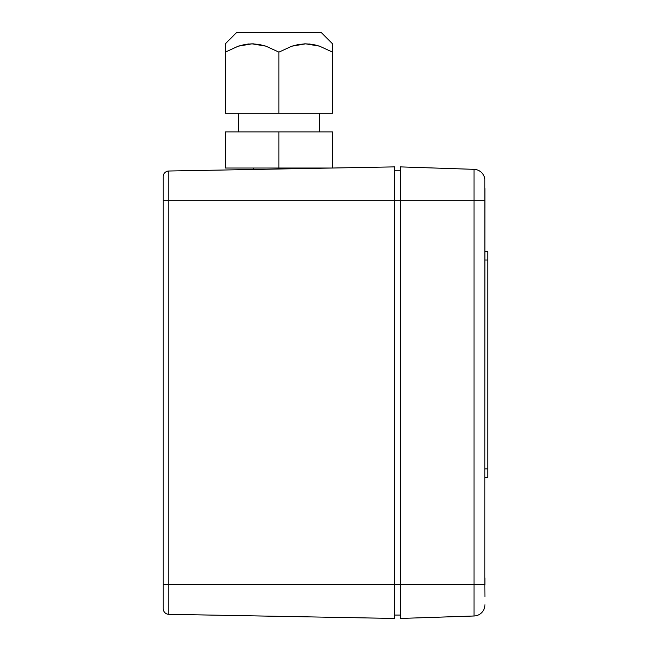 <?xml version="1.0" encoding="UTF-8"?>
<svg xmlns="http://www.w3.org/2000/svg" width="651" height="651" viewBox="0 0 651 651"><rect width="100%" height="100%" fill="white"/><g stroke="black" fill="none" stroke-linecap="round" stroke-linejoin="round"><path stroke-width="0.98" d="M400.292 170.269L394.644 170.269L400.292 170.269M484.962 596.796L484.881 584.582L394.644 584.582L394.644 166.884L168.764 171.018L168.764 200.752L474.05 200.752L474.05 584.582L168.764 584.582L168.764 200.752L474.05 200.752L474.05 584.582L484.881 584.582L484.962 188.481M394.644 615.065L400.292 615.065L394.644 615.065M394.644 200.752L394.644 584.582L168.764 584.582L168.764 200.752L163.222 200.752L163.222 584.582L168.764 584.582L163.222 584.582L163.222 608.677A5.647 5.647 0 0 0 168.764 614.316A5.647 5.647 0 0 1 163.222 608.677L163.222 200.752L168.764 200.752L168.764 171.018A5.647 5.647 0 0 0 163.222 176.657L163.222 200.752L163.222 176.657A5.647 5.647 0 0 1 168.764 171.018L394.644 166.884L394.644 200.752M168.764 614.316L168.764 584.582L168.764 614.316L394.644 618.45L394.644 584.582L394.644 618.45L168.764 614.316M484.962 604.706L484.873 606.114M400.292 584.582L400.292 200.752L400.292 618.45L474.05 615.992A11.287 11.287 0 0 0 484.8 606.586A11.287 11.287 0 0 1 474.05 615.992L474.05 584.582L474.05 615.992L400.292 618.45L400.292 584.582M484.881 585.143L484.881 179.31A11.287 11.287 0 0 0 474.05 169.341A11.287 11.287 0 0 1 484.881 179.31L484.8 178.748M484.962 208.076L484.962 200.752M484.962 585.143L484.962 577.819M484.881 200.752L474.05 200.752L484.881 200.752M474.05 169.341L400.292 166.884L400.292 200.752L400.292 166.884L474.05 169.341L474.05 200.752L474.05 169.341M487.778 468.866L487.778 251.555L484.962 251.555L487.778 251.555L487.778 468.866L484.962 468.866L487.778 468.866L487.778 477.338L487.778 468.866M484.962 477.338L487.778 477.338L484.962 477.338M484.962 260.018L487.778 260.018L484.962 260.018M225.311 46.156L225.311 52.137L238.217 46.188L245.004 44.463L252.018 43.837L258.984 44.423L265.844 46.131L278.929 52.137L291.843 46.188L298.622 44.463L305.644 43.837L312.61 44.423L319.462 46.131L332.555 52.137L332.555 43.837L332.555 44.447L332.555 43.837L321.269 32.55L236.598 32.55L225.311 43.837L236.598 32.55L321.269 32.55L332.555 43.837L332.555 46.164L332.555 44.447M245.256 44.423L248.991 43.959M225.311 113.266L278.929 113.266L278.929 52.137L265.844 46.131L252.018 43.837L238.217 46.188L225.311 52.137L225.311 113.266L225.311 52.137L238.307 46.164L244.809 44.504M253.532 43.861L252.222 43.837M332.555 46.164L332.555 52.137L319.478 46.131L305.644 43.837L291.843 46.188L278.929 52.137L278.929 113.266L332.555 113.266L332.555 52.137L319.462 46.131M332.555 46.156L332.555 43.837M304.334 43.861L305.644 43.837M304.334 168.023L304.334 168.536L304.334 168.023M253.532 169.463L253.532 168.023L253.532 169.463M225.311 52.137L225.311 44.447M319.543 46.156L332.555 52.137L332.555 113.266M308.859 43.959L313.05 44.504M316.874 45.358L312.749 44.447M238.575 113.266L238.575 131.893L238.575 113.266M319.291 131.893L319.291 113.266L319.291 131.893M332.555 131.893L225.311 131.893L225.311 168.023L225.311 131.893L278.929 131.893L278.929 168.023L278.929 131.893L332.555 131.893L332.555 168.023L332.555 131.893M225.311 168.023L332.555 168.023"/></g></svg>
